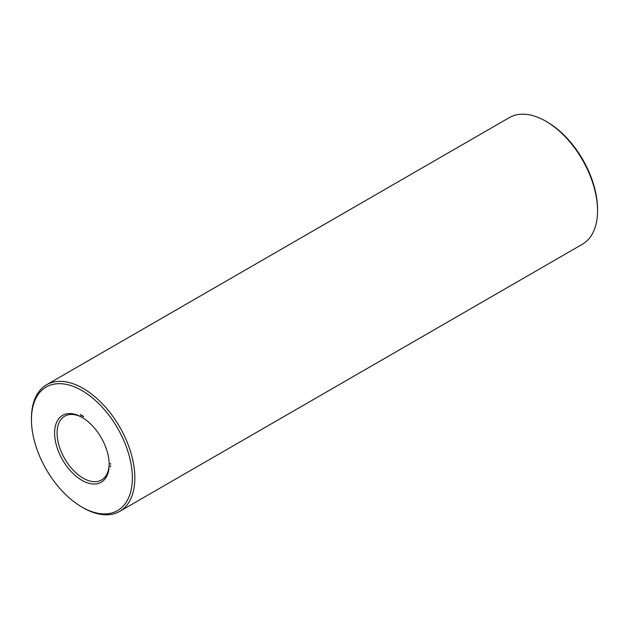<?xml version="1.0" encoding="UTF-8"?>
<svg xmlns="http://www.w3.org/2000/svg" width="629" height="629" viewBox="0 0 629 629"><rect width="100%" height="100%" fill="white"/><g stroke="black" fill="none" stroke-linecap="round" stroke-linejoin="round"><path stroke-width="0.94" d="M81.896 507.045L83.138 507.76A73.098 42.206 -120 0 0 119.691 511.385L582.407 244.233A73.098 42.206 -120 0 0 597.55 210.77L597.55 209.331A71.344 41.192 -120 0 0 547.104 121.955L545.862 121.24A73.098 42.206 -120 0 0 509.309 117.615L46.593 384.767A73.098 42.206 -120 0 0 31.45 418.23L31.45 419.669A71.344 41.192 -120 0 0 81.896 507.045A71.344 41.192 -120 0 0 132.349 477.914A71.344 41.192 -120 0 0 81.896 390.538A71.344 41.192 -120 0 0 31.45 419.669M597.55 210.77A73.098 42.206 -120 0 0 545.862 121.24L547.104 121.955M82.525 417.648A36.844 21.268 -120 0 0 64.716 416.17A36.844 21.268 -120 0 0 64.716 458.714A36.844 21.268 -120 0 0 101.56 479.982A36.844 21.268 -120 0 0 109.187 463.817M119.691 511.385A73.098 42.206 -120 0 0 130.895 452.801A73.098 42.206 -120 0 0 83.138 388.392A73.098 42.206 -120 0 0 46.593 384.767M81.896 417.279L81.896 417.279A38.597 22.282 -120 0 0 54.605 433.035A38.597 22.282 -120 0 0 81.896 480.304A38.597 22.282 -120 0 0 109.194 464.548A38.597 22.282 -120 0 0 81.896 417.279L81.896 417.279M110.704 466.687L110.366 466.27L110.704 466.687M110.704 466.223L110.366 465.806L110.704 466.223M110.822 463.927L110.232 463.644L110.79 464.139M83.547 416.319L83.547 416.783L83.547 416.319M83.177 416.107L83.177 416.571L83.177 416.107M82.21 415.549L82.21 416.013L82.21 415.549M81.841 415.329L81.841 415.793L81.841 415.329M81.267 415.352L81.149 414.92L81.141 415.329M80.426 414.55L80.528 415.03L80.52 414.558"/></g></svg>
